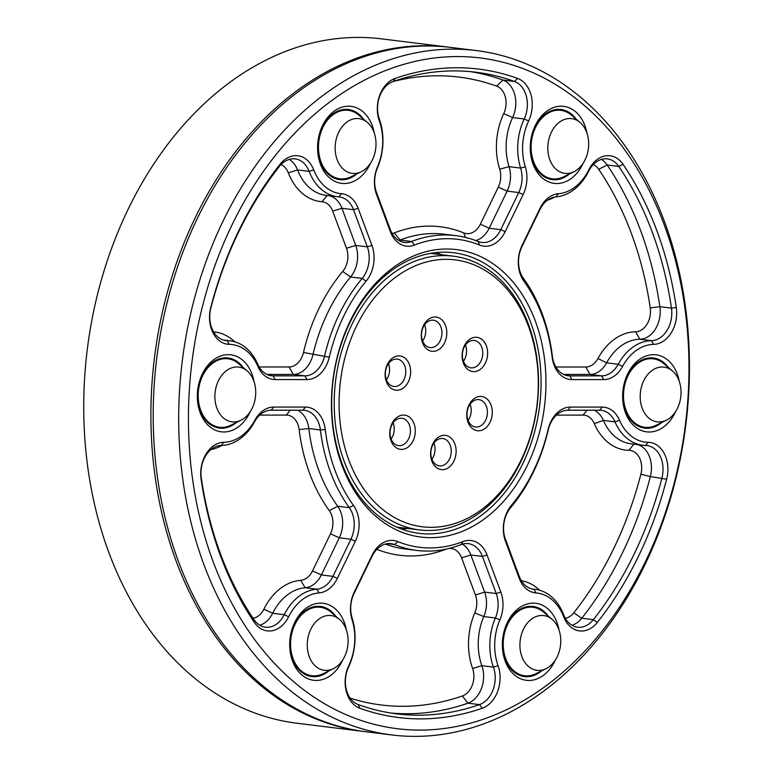 <?xml version="1.0" encoding="UTF-8"?>
<svg xmlns="http://www.w3.org/2000/svg" width="774" height="774" viewBox="0 0 774 774"><rect width="100%" height="100%" fill="white"/><g stroke="black" fill="none" stroke-linecap="round" stroke-linejoin="round"><path stroke-width="1.16" d="M537.766 369.353A134.473 98.985 97 0 0 428.322 261.486A134.473 98.985 97 0 0 339.631 417.302A134.473 98.985 97 0 0 449.075 525.169A134.473 98.985 97 0 0 537.766 369.353M334.774 417.631A137.917 101.52 -83 0 1 453.283 256.165A137.917 101.52 -83 0 1 537.988 368.453A137.917 101.52 -83 0 1 419.489 529.919A137.917 101.52 -83 0 1 334.774 417.631M410.578 369.991A17.241 12.694 -83 0 1 399.2 389.97A17.241 12.694 -83 0 1 385.171 376.145A17.241 12.694 -83 0 1 396.54 356.166A17.241 12.694 -83 0 1 410.578 369.991M385.394 375.235A13.797 10.149 97 0 0 393.869 386.468A13.797 10.149 97 0 0 405.721 370.32A13.797 10.149 97 0 0 397.246 359.097A13.797 10.149 97 0 0 385.394 375.235M446.743 331.098A17.241 12.694 -83 0 1 435.375 351.067A17.241 12.694 -83 0 1 421.346 337.241A17.241 12.694 -83 0 1 432.714 317.263A17.241 12.694 -83 0 1 446.743 331.098M421.569 336.342A13.797 10.149 97 0 0 430.034 347.574A13.797 10.149 97 0 0 441.886 331.427A13.797 10.149 97 0 0 433.421 320.194A13.797 10.149 97 0 0 421.569 336.342M415.232 429.154A17.241 12.694 -83 0 1 403.864 449.133A17.241 12.694 -83 0 1 389.825 435.298A17.241 12.694 -83 0 1 401.203 415.328A17.241 12.694 -83 0 1 415.232 429.154M390.057 434.398A13.797 10.149 97 0 0 398.523 445.631A13.797 10.149 97 0 0 410.375 429.483A13.797 10.149 97 0 0 401.899 418.25A13.797 10.149 97 0 0 390.057 434.398M487.572 351.357A17.241 12.694 -83 0 1 476.204 371.336A17.241 12.694 -83 0 1 462.165 357.501A17.241 12.694 -83 0 1 473.543 337.532A17.241 12.694 -83 0 1 487.572 351.357M462.397 356.601A13.797 10.149 97 0 0 470.863 367.834A13.797 10.149 97 0 0 482.715 351.686A13.797 10.149 97 0 0 474.239 340.454A13.797 10.149 97 0 0 462.397 356.601M456.06 449.413A17.241 12.694 -83 0 1 444.682 469.392A17.241 12.694 -83 0 1 430.654 455.567A17.241 12.694 -83 0 1 442.022 435.588A17.241 12.694 -83 0 1 456.06 449.413M430.876 454.667A13.797 10.149 97 0 0 439.351 465.89A13.797 10.149 97 0 0 451.203 449.742A13.797 10.149 97 0 0 442.728 438.519A13.797 10.149 97 0 0 430.876 454.667M492.225 410.52A17.241 12.694 -83 0 1 480.857 430.499A17.241 12.694 -83 0 1 466.828 416.664A17.241 12.694 -83 0 1 478.197 396.685A17.241 12.694 -83 0 1 492.225 410.52M467.051 415.764A13.797 10.149 97 0 0 475.517 426.996A13.797 10.149 97 0 0 487.368 410.849A13.797 10.149 97 0 0 478.903 399.616A13.797 10.149 97 0 0 467.051 415.764M386.449 379.908A13.797 10.149 97 0 0 389.506 368.318A13.797 10.149 97 0 0 388.451 363.654M422.614 341.005A13.797 10.149 97 0 0 425.671 329.424A13.797 10.149 97 0 0 424.626 324.751M463.442 361.274A13.797 10.149 97 0 0 466.499 349.684A13.797 10.149 97 0 0 465.455 345.02M468.096 420.437A13.797 10.149 97 0 0 471.153 408.846A13.797 10.149 97 0 0 470.108 404.173M431.931 459.33A13.797 10.149 97 0 0 434.988 447.74A13.797 10.149 97 0 0 433.933 443.076M391.102 439.071A13.797 10.149 97 0 0 394.159 427.48A13.797 10.149 97 0 0 393.115 422.817M499.201 268.355A144.815 106.599 -83 0 1 527.288 465.493A144.815 106.599 -83 0 1 378.205 518.309A144.815 106.599 -83 0 1 350.119 321.162A144.815 106.599 -83 0 1 499.201 268.355M377.325 515.039A141.361 104.055 97 0 0 419.063 533.344A141.361 104.055 97 0 0 533.528 435.636A141.361 104.055 97 0 0 495.437 271.045A141.361 104.055 97 0 0 453.699 252.74A141.361 104.055 97 0 0 339.244 350.448A141.361 104.055 97 0 0 377.325 515.039M401.938 529.203A141.361 104.055 97 0 0 407.414 528.429M280.062 164.282A29.306 21.575 -83 0 1 306.533 159.541A29.306 21.575 -83 0 1 313.731 169.893A49.13 36.165 97 0 0 325.796 187.25A49.13 36.165 97 0 0 341.469 193.732A29.306 21.575 -83 0 1 350.816 197.593A29.306 21.575 -83 0 1 358.139 208.283L371.936 245.406A29.306 21.575 -83 0 1 366.092 281.185A155.158 114.213 97 0 0 329.298 357.191A29.306 21.575 -83 0 1 306.988 379.579L275.225 379.57A29.306 21.575 -83 0 1 257.877 366.412A49.13 36.165 97 0 0 229.278 344.353A29.306 21.575 -83 0 1 210.76 307.442A326.696 240.472 -83 0 1 280.062 164.282L279.414 166.42A323.242 237.937 97 0 0 210.847 308.071A25.861 19.031 97 0 0 225.718 340.531A25.861 19.031 97 0 0 227.188 340.637A52.584 38.7 -83 0 1 230.168 340.841A52.584 38.7 -83 0 1 245.697 347.652A52.584 38.7 -83 0 1 257.79 364.244A25.861 19.031 97 0 0 271.384 375.748A25.861 19.031 97 0 0 273.106 375.854L304.869 375.854A25.861 19.031 97 0 0 324.548 356.108A158.602 116.748 -83 0 1 362.155 278.408A25.861 19.031 97 0 0 367.321 246.838L353.524 209.715A25.861 19.031 97 0 0 347.062 200.282A25.861 19.031 97 0 0 339.428 196.935A25.861 19.031 97 0 0 338.809 196.877A52.584 38.7 -83 0 1 337.561 196.751A52.584 38.7 -83 0 1 322.032 189.94A52.584 38.7 -83 0 1 309.126 171.364A25.861 19.031 97 0 0 302.779 162.23A25.861 19.031 97 0 0 295.146 158.883A25.861 19.031 97 0 0 279.414 166.42M370.504 163.208A38.787 28.551 -83 0 1 330.111 178.33A38.787 28.551 -83 0 1 322.594 125.523A38.787 28.551 -83 0 1 362.522 111.379A38.787 28.551 -83 0 1 374.239 132.925M363.451 119.08A35.343 26.016 97 0 0 358.768 114.068A35.343 26.016 97 0 0 322.381 126.955A35.343 26.016 97 0 0 329.24 175.059A35.343 26.016 97 0 0 356.669 174.005M517.642 78.435A29.306 21.575 -83 0 1 522.798 81.386A29.306 21.575 -83 0 1 528.652 120.947A49.13 36.165 97 0 0 525.314 166.836A29.306 21.575 -83 0 1 523.156 194.555L505.19 231.668A29.306 21.575 -83 0 1 479.551 245.068A155.158 114.213 97 0 0 414.496 245.058A29.306 21.575 -83 0 1 390.357 231.658L376.561 194.545A29.306 21.575 -83 0 1 377.519 166.826A49.13 36.165 97 0 0 379.328 120.938A29.306 21.575 -83 0 1 395.108 78.426A326.696 240.472 -83 0 1 517.642 78.435L514.487 81.473A323.242 237.937 97 0 0 475.991 72.234A323.242 237.937 97 0 0 393.26 81.464A25.861 19.031 97 0 0 379.328 118.973A52.584 38.7 -83 0 1 377.393 168.084A25.861 19.031 97 0 0 376.541 192.542L390.338 229.655A25.861 19.031 97 0 0 404.434 242.436A25.861 19.031 97 0 0 411.642 241.478A158.602 116.748 -83 0 1 455.818 235.635A158.602 116.748 -83 0 1 478.139 241.488A25.861 19.031 97 0 0 481.776 242.436A25.861 19.031 97 0 0 500.768 229.665L518.735 192.552A25.861 19.031 97 0 0 520.631 168.093A52.584 38.7 -83 0 1 524.201 118.983A25.861 19.031 97 0 0 519.044 84.076A25.861 19.031 97 0 0 514.487 81.473L502.906 80.041A25.861 19.031 -83 0 1 507.463 82.654A25.861 19.031 -83 0 1 512.62 117.551A52.584 38.7 97 0 0 509.05 166.662A25.861 19.031 -83 0 1 507.154 191.12L489.187 228.233A25.861 19.031 -83 0 1 475.836 240.579M588.753 169.912A29.306 21.575 -83 0 1 618.765 159.56A29.306 21.575 -83 0 1 623.051 164.311A326.696 240.472 -83 0 1 676.283 307.481A29.306 21.575 -83 0 1 653.624 344.382A49.13 36.165 97 0 0 622.548 366.441A29.306 21.575 -83 0 1 603.72 379.599L571.957 379.589A29.306 21.575 -83 0 1 552.162 357.211A155.158 114.213 97 0 0 523.901 281.194A29.306 21.575 -83 0 1 522.063 245.416L540.029 208.293A29.306 21.575 -83 0 1 558.335 193.742A49.13 36.165 97 0 0 588.753 169.912L588.53 171.383A52.584 38.7 -83 0 1 555.974 196.886A25.861 19.031 97 0 0 539.826 209.735L521.86 246.848A25.861 19.031 97 0 0 523.476 278.417A158.602 116.748 -83 0 1 552.365 356.117A25.861 19.031 97 0 0 568.106 375.767A25.861 19.031 97 0 0 569.828 375.874L601.591 375.874A25.861 19.031 97 0 0 618.203 364.264A52.584 38.7 -83 0 1 651.466 340.666A25.861 19.031 97 0 0 671.455 308.1A323.242 237.937 97 0 0 618.794 166.439A25.861 19.031 97 0 0 615.001 162.25A25.861 19.031 97 0 0 607.367 158.902A25.861 19.031 97 0 0 588.53 171.383M583.161 163.217A38.787 28.551 -83 0 1 542.768 178.339A38.787 28.551 -83 0 1 535.25 125.533A38.787 28.551 -83 0 1 575.179 111.388A38.787 28.551 -83 0 1 586.895 132.944M576.108 119.099A35.343 26.016 97 0 0 571.425 114.078A35.343 26.016 97 0 0 535.037 126.965A35.343 26.016 97 0 0 541.897 175.079A35.343 26.016 97 0 0 569.325 174.024M675.538 411.7A38.787 28.551 -83 0 1 635.154 426.822A38.787 28.551 -83 0 1 627.627 374.016A38.787 28.551 -83 0 1 667.565 359.871A38.787 28.551 -83 0 1 679.282 381.418M668.494 367.573A35.343 26.016 97 0 0 663.802 362.561A35.343 26.016 97 0 0 627.424 375.448A35.343 26.016 97 0 0 634.274 423.562A35.343 26.016 97 0 0 661.712 422.507M602.172 407.085A29.306 21.575 -83 0 1 612.776 410.994A29.306 21.575 -83 0 1 619.519 420.243A49.13 36.165 97 0 0 630.829 435.743A49.13 36.165 97 0 0 648.119 442.302A29.306 21.575 -83 0 1 658.442 446.211A29.306 21.575 -83 0 1 666.646 479.212A326.696 240.472 -83 0 1 597.344 622.373A29.306 21.575 -83 0 1 563.666 616.762A49.13 36.165 97 0 0 535.927 592.923A29.306 21.575 -83 0 1 519.257 578.371L505.461 541.258A29.306 21.575 -83 0 1 511.314 505.47A155.158 114.213 97 0 0 548.108 429.464A29.306 21.575 -83 0 1 570.409 407.085L602.172 407.085L599.666 410.23L567.903 410.23A25.861 19.031 97 0 0 548.224 429.976A158.602 116.748 -83 0 1 510.608 507.676A25.861 19.031 97 0 0 505.441 539.255L519.248 576.369A25.861 19.031 97 0 0 533.344 589.149A25.861 19.031 97 0 0 533.954 589.207A52.584 38.7 -83 0 1 535.202 589.333A52.584 38.7 -83 0 1 550.73 596.144A52.584 38.7 -83 0 1 563.636 614.72A25.861 19.031 97 0 0 577.627 627.201A25.861 19.031 97 0 0 593.348 619.674A323.242 237.937 97 0 0 661.925 478.022A25.861 19.031 97 0 0 654.678 448.901A25.861 19.031 97 0 0 647.045 445.553A25.861 19.031 97 0 0 645.584 445.456A52.584 38.7 -83 0 1 642.594 445.243A52.584 38.7 -83 0 1 627.075 438.432A52.584 38.7 -83 0 1 614.972 421.849A25.861 19.031 97 0 0 609.022 413.684A25.861 19.031 97 0 0 601.388 410.336A25.861 19.031 97 0 0 599.666 410.23M555.268 660.164A38.787 28.551 -83 0 1 514.874 675.286A38.787 28.551 -83 0 1 507.347 622.48A38.787 28.551 -83 0 1 547.286 608.335A38.787 28.551 -83 0 1 559.002 629.881M548.215 616.046A35.343 26.016 97 0 0 543.532 611.025A35.343 26.016 97 0 0 507.144 623.912A35.343 26.016 97 0 0 514.004 672.026A35.343 26.016 97 0 0 541.432 670.971M462.9 541.597A29.306 21.575 -83 0 1 479.716 544.306A29.306 21.575 -83 0 1 487.039 554.997L500.846 592.11A29.306 21.575 -83 0 1 499.888 619.829A49.13 36.165 97 0 0 498.069 665.717A29.306 21.575 -83 0 1 482.289 708.229A326.696 240.472 -83 0 1 359.755 708.22A29.306 21.575 -83 0 1 348.755 665.708A49.13 36.165 97 0 0 352.093 619.819A29.306 21.575 -83 0 1 354.24 592.1L372.207 554.987A29.306 21.575 -83 0 1 397.846 541.587A155.158 114.213 97 0 0 462.9 541.597L461.13 544.606A158.602 116.748 -83 0 1 416.954 550.449A158.602 116.748 -83 0 1 394.624 544.596A25.861 19.031 97 0 0 390.986 543.648A25.861 19.031 97 0 0 372.004 556.419L354.037 593.542A25.861 19.031 97 0 0 352.131 617.991A52.584 38.7 -83 0 1 348.561 667.101A25.861 19.031 97 0 0 358.275 704.611A323.242 237.937 97 0 0 396.781 713.851A323.242 237.937 97 0 0 479.512 704.621A25.861 19.031 97 0 0 493.435 667.111A52.584 38.7 -83 0 1 495.379 618A25.861 19.031 97 0 0 496.221 593.542L482.425 556.429A25.861 19.031 97 0 0 475.962 546.995A25.861 19.031 97 0 0 468.328 543.648A25.861 19.031 97 0 0 461.13 544.606M305.449 407.066A29.306 21.575 -83 0 1 316.053 410.975A29.306 21.575 -83 0 1 325.235 429.444A155.158 114.213 97 0 0 353.495 505.461A29.306 21.575 -83 0 1 355.334 541.249L337.367 578.362A29.306 21.575 -83 0 1 319.062 592.913A49.13 36.165 97 0 0 288.644 616.743A29.306 21.575 -83 0 1 254.346 622.354A326.696 240.472 -83 0 1 201.114 479.183A29.306 21.575 -83 0 1 223.783 442.273A49.13 36.165 97 0 0 254.859 420.224A29.306 21.575 -83 0 1 273.686 407.066L305.449 407.066L302.934 410.21L271.171 410.21A25.861 19.031 97 0 0 254.559 421.82A52.584 38.7 -83 0 1 221.306 445.427A25.861 19.031 97 0 0 201.308 477.984A323.242 237.937 97 0 0 253.978 619.645A25.861 19.031 97 0 0 265.395 627.182A25.861 19.031 97 0 0 284.242 614.701A52.584 38.7 -83 0 1 316.789 589.198A25.861 19.031 97 0 0 332.946 576.359L350.912 539.246A25.861 19.031 97 0 0 349.287 507.667A158.602 116.748 -83 0 1 320.397 429.967A25.861 19.031 97 0 0 312.29 413.664A25.861 19.031 97 0 0 304.656 410.317A25.861 19.031 97 0 0 302.934 410.21M342.611 660.145A38.787 28.551 -83 0 1 302.218 675.267A38.787 28.551 -83 0 1 294.701 622.46A38.787 28.551 -83 0 1 334.629 608.316A38.787 28.551 -83 0 1 346.346 629.872M335.558 616.027A35.343 26.016 97 0 0 330.875 611.005A35.343 26.016 97 0 0 294.488 623.892A35.343 26.016 97 0 0 301.347 672.006A35.343 26.016 97 0 0 328.776 670.952M250.225 411.671A38.787 28.551 -83 0 1 209.841 426.793A38.787 28.551 -83 0 1 202.314 373.987A38.787 28.551 -83 0 1 242.252 359.842A38.787 28.551 -83 0 1 253.969 381.389M243.181 367.544A35.343 26.016 97 0 0 238.489 362.532A35.343 26.016 97 0 0 202.111 375.419A35.343 26.016 97 0 0 208.961 423.533A35.343 26.016 97 0 0 236.399 422.478M579.861 101.713A337.899 248.725 97 0 0 232.007 224.944A337.899 248.725 97 0 0 297.535 684.942A337.899 248.725 97 0 0 645.39 561.711A337.899 248.725 97 0 0 579.861 101.713M290.027 690.321A344.798 253.804 -83 0 1 197.138 288.876A344.798 253.804 -83 0 1 476.31 50.562A344.798 253.804 -83 0 1 578.11 95.192A344.798 253.804 -83 0 1 671 496.637A344.798 253.804 -83 0 1 391.818 734.952A344.798 253.804 -83 0 1 290.027 690.321M601.427 159.425A25.861 19.031 -83 0 1 603.42 160.818A25.861 19.031 -83 0 1 607.213 165.007A323.242 237.937 -83 0 1 659.874 306.668A25.861 19.031 -83 0 1 639.885 339.235A52.584 38.7 97 0 0 606.623 362.832A25.861 19.031 -83 0 1 590.011 374.442L563.636 374.442M555.906 367.002L585.763 367.002A18.963 13.961 97 0 0 597.944 358.488A59.472 43.779 -83 0 1 635.57 331.785A18.963 13.961 97 0 0 650.228 307.907A316.343 232.868 97 0 0 598.689 169.274A18.963 13.961 97 0 0 595.912 166.197A18.963 13.961 97 0 0 593.271 164.572M594.277 410.23A25.861 19.031 -83 0 1 597.441 412.261A25.861 19.031 -83 0 1 603.391 420.417A52.584 38.7 97 0 0 615.494 437.01A52.584 38.7 97 0 0 631.013 443.812L642.594 445.243M565.33 618.281A18.963 13.961 97 0 0 573.786 612.834A316.343 232.868 97 0 0 640.891 474.201A18.963 13.961 97 0 0 635.589 452.848A18.963 13.961 97 0 0 628.914 450.323A59.472 43.779 -83 0 1 607.977 442.389A59.472 43.779 -83 0 1 594.287 423.62A18.963 13.961 97 0 0 589.923 417.641A18.963 13.961 97 0 0 583.064 415.106L556.448 415.106M637.97 444.673A25.861 19.031 -83 0 1 643.097 447.469A25.861 19.031 -83 0 1 650.344 476.591A323.242 237.937 -83 0 1 581.767 618.242A25.861 19.031 -83 0 1 571.986 625.257M462.388 544.17A25.861 19.031 -83 0 1 464.381 545.564A25.861 19.031 -83 0 1 470.844 554.997L484.64 592.12A25.861 19.031 -83 0 1 483.798 616.568A52.584 38.7 97 0 0 481.854 665.679A25.861 19.031 -83 0 1 467.931 703.189A323.242 237.937 -83 0 1 390.996 713.038M350.167 698.148A316.343 232.868 97 0 0 462.378 695.971A18.963 13.961 97 0 0 472.585 668.465A59.472 43.779 -83 0 1 474.781 612.911A18.963 13.961 97 0 0 475.41 594.983L461.604 557.861A18.963 13.961 97 0 0 456.873 550.943A18.963 13.961 97 0 0 448.968 548.466M446.259 549.095A18.963 13.961 97 0 0 445.988 549.192A165.501 121.828 -83 0 1 376.899 549.308M297.545 410.21A25.861 19.031 -83 0 1 300.709 412.242A25.861 19.031 -83 0 1 308.816 428.535A158.602 116.748 97 0 0 337.706 506.235A25.861 19.031 -83 0 1 339.331 537.814L321.365 574.927A25.861 19.031 -83 0 1 305.208 587.766A52.584 38.7 97 0 0 272.661 613.269A25.861 19.031 -83 0 1 259.764 625.237M253.05 618.271A18.963 13.961 97 0 0 263.847 609.186A59.472 43.779 -83 0 1 300.66 580.336A18.963 13.961 97 0 0 312.512 570.922L330.479 533.808A18.963 13.961 97 0 0 329.289 510.646A165.501 121.828 -83 0 1 299.141 429.57A18.963 13.961 97 0 0 293.201 417.621A18.963 13.961 97 0 0 286.341 415.087L259.725 415.087M289.195 159.405A25.861 19.031 -83 0 1 291.198 160.798A25.861 19.031 -83 0 1 297.545 169.932A52.584 38.7 97 0 0 310.451 188.508A52.584 38.7 97 0 0 325.98 195.319L337.561 196.751M259.174 366.982L289.041 366.982A18.963 13.961 97 0 0 303.476 352.499A165.501 121.828 -83 0 1 342.718 271.422A18.963 13.961 97 0 0 346.5 248.27L332.704 211.147A18.963 13.961 97 0 0 327.963 204.23A18.963 13.961 97 0 0 321.916 201.733A59.472 43.779 -83 0 1 302.944 193.887A59.472 43.779 -83 0 1 288.334 172.883A18.963 13.961 97 0 0 283.681 166.178A18.963 13.961 97 0 0 281.049 164.552M328.911 195.677A25.861 19.031 -83 0 1 335.481 198.85A25.861 19.031 -83 0 1 341.944 208.283L355.74 245.406A25.861 19.031 -83 0 1 350.574 276.976A158.602 116.748 97 0 0 312.967 354.676A25.861 19.031 -83 0 1 293.288 374.423L266.914 374.423M392.147 233.506A18.963 13.961 97 0 0 394.353 232.887A165.501 121.828 -83 0 1 463.742 232.897A18.963 13.961 97 0 0 480.335 224.228L498.301 187.115A18.963 13.961 97 0 0 499.694 169.177A59.472 43.779 -83 0 1 503.739 113.623A18.963 13.961 97 0 0 499.956 88.033A18.963 13.961 97 0 0 496.608 86.117A316.343 232.868 97 0 0 392.94 81.58M391.818 734.952L366.344 731.807A344.798 253.804 -83 0 1 264.544 687.177A344.798 253.804 -83 0 1 171.654 285.732A344.798 253.804 -83 0 1 450.836 47.417L476.31 50.562M554.716 197.041A59.472 43.779 -83 0 1 547.46 200.214M470.186 71.614A323.242 237.937 -83 0 1 502.906 80.041L496.608 86.117M455.818 235.635L444.237 234.203A158.602 116.748 97 0 0 400.061 240.056A25.861 19.031 -83 0 1 398.803 240.482M221.945 445.408A59.472 43.779 -83 0 1 210.876 449.617M213.585 331.872A59.472 43.779 -83 0 1 234.735 341.789M521.337 580.713A59.472 43.779 -83 0 1 539.768 590.281M385.355 544.074A158.602 116.748 97 0 0 405.373 549.027L416.954 550.449M441.209 254.675A141.361 104.055 97 0 0 436.081 252.595M449.675 47.272A344.798 253.804 97 0 0 448.514 47.127L381.35 38.835A344.798 253.804 97 0 0 96.914 296.8A344.798 253.804 97 0 0 296.858 723.226L364.032 731.517A344.798 253.804 97 0 0 365.183 731.662M448.514 47.127A344.798 253.804 97 0 0 164.088 305.091A344.798 253.804 97 0 0 364.032 731.517M548.64 140.258A27.583 20.308 97 0 0 553.778 166.836A27.583 20.308 97 0 0 573.96 171.741A27.583 20.308 97 0 0 587.843 151.752A27.583 20.308 97 0 0 580.045 122.437A27.583 20.308 97 0 0 548.64 140.258M573.96 171.741L563.811 176.743A34.482 25.378 -83 0 1 538.578 170.619A34.482 25.378 -83 0 1 532.154 137.395A34.482 25.378 -83 0 1 571.425 115.123L580.045 122.437M670.565 369.537A27.583 20.308 97 0 0 642.768 382.956A27.583 20.308 97 0 0 650.673 419.44A27.583 20.308 97 0 0 666.346 420.214A27.583 20.308 97 0 0 680.772 396.975A27.583 20.308 97 0 0 672.432 370.92A27.583 20.308 97 0 0 670.565 369.537M666.346 420.214L656.197 425.226A34.482 25.378 -83 0 1 636.605 424.249A34.482 25.378 -83 0 1 626.727 378.641A34.482 25.378 -83 0 1 661.47 361.864A34.482 25.378 -83 0 1 663.802 363.596L672.432 370.92M311.506 627.849A27.583 20.308 97 0 0 310.819 660.106A27.583 20.308 97 0 0 333.41 668.668A27.583 20.308 97 0 0 343.879 658.026A27.583 20.308 97 0 0 339.496 619.374A27.583 20.308 97 0 0 311.506 627.849M333.41 668.668L323.261 673.67A34.482 25.378 -83 0 1 295.02 662.97A34.482 25.378 -83 0 1 295.871 622.654A34.482 25.378 -83 0 1 330.866 612.05L339.496 619.374M335.742 141.439A27.583 20.308 97 0 0 341.44 167.213A27.583 20.308 97 0 0 361.303 171.722A27.583 20.308 97 0 0 375.419 150.543A27.583 20.308 97 0 0 367.389 122.427A27.583 20.308 97 0 0 335.742 141.439M361.303 171.722L351.154 176.733A34.482 25.378 -83 0 1 326.328 171.093A34.482 25.378 -83 0 1 319.207 138.875A34.482 25.378 -83 0 1 358.768 115.103L367.389 122.427M215.723 388.645A27.583 20.308 97 0 0 220.832 415.27A27.583 20.308 97 0 0 241.033 420.195A27.583 20.308 97 0 0 254.898 400.264A27.583 20.308 97 0 0 247.119 370.891A27.583 20.308 97 0 0 215.723 388.645M241.033 420.195L230.884 425.197A34.482 25.378 -83 0 1 205.623 419.034A34.482 25.378 -83 0 1 199.237 385.771A34.482 25.378 -83 0 1 238.489 363.567L247.119 370.891M521.183 635.377A27.583 20.308 97 0 0 525.391 663.154A27.583 20.308 97 0 0 546.067 668.688A27.583 20.308 97 0 0 559.505 650.518A27.583 20.308 97 0 0 552.152 619.384A27.583 20.308 97 0 0 521.183 635.377M546.067 668.688L535.918 673.69A34.482 25.378 -83 0 1 510.076 666.772A34.482 25.378 -83 0 1 504.812 632.058A34.482 25.378 -83 0 1 543.522 612.06L552.152 619.384M338.809 196.877L341.469 193.732M645.584 445.456L648.119 442.302M583.064 415.106L586.944 410.23M628.914 450.323L633.887 444.17M290.221 410.21L286.341 415.087M321.916 201.733L327.209 195.474M597.944 358.488L606.623 362.832L618.203 364.264L622.548 366.441M653.624 344.382L651.466 340.666L639.885 339.235L635.57 331.785M566.413 375.448L569.828 375.874L571.957 379.589M603.72 379.599L601.591 375.874L590.011 374.442L585.763 367.002M623.051 164.311L618.794 166.439L607.213 165.007L598.689 169.274M650.228 307.907L659.874 306.668L671.455 308.1L676.283 307.481M499.694 169.177L509.05 166.662L520.631 168.093L525.314 166.836M528.652 120.947L524.201 118.983L512.62 117.551L503.739 113.623M480.335 224.228L489.187 228.233L500.768 229.665L505.19 231.668M523.156 194.555L518.735 192.552L507.154 191.12L498.301 187.115M394.353 232.887L400.061 240.056L411.642 241.478L414.496 245.058M329.289 510.646L337.706 506.235L349.287 507.667L353.495 505.461M325.235 429.444L320.397 429.967L308.816 428.535L299.141 429.57M312.512 570.922L321.365 574.927L332.946 576.359L337.367 578.362M355.334 541.249L350.912 539.246L339.331 537.814L330.479 533.808M263.847 609.186L272.661 613.269L284.242 614.701L288.644 616.743M319.062 592.913L316.789 589.198L305.208 587.766L300.66 580.336M313.731 169.893L309.126 171.364L297.545 169.932L288.334 172.883M346.5 248.27L355.74 245.406L367.321 246.838L371.936 245.406M358.139 208.283L353.524 209.715L341.944 208.283L332.704 211.147M303.476 352.499L329.298 357.191M366.092 281.185L362.155 278.408L350.574 276.976L342.718 271.422M269.681 375.429L273.106 375.854L275.225 379.57M306.988 379.579L304.869 375.854L293.288 374.423L289.041 366.982M224.276 340.27L227.188 340.637L229.278 344.353M532.725 589.062L533.954 589.207L535.927 592.923M619.519 420.243L614.972 421.849L603.391 420.417L594.287 423.62M666.646 479.212L650.344 476.591L640.891 474.201M573.786 612.834L581.767 618.242L593.348 619.674L597.344 622.373M397.846 541.587L394.624 544.596L387.223 543.687M475.41 594.983L484.64 592.12L496.221 593.542L500.846 592.11M487.039 554.997L482.425 556.429L470.844 554.997L461.604 557.861M472.585 668.465L481.854 665.679L493.435 667.111L498.069 665.717M499.888 619.829L495.379 618L483.798 616.568L474.781 612.911M482.289 708.229L479.512 704.621L467.931 703.189L462.378 695.971M463.742 232.897L465.513 237.395M254.346 622.354L253.978 619.645M201.114 479.183L201.308 477.984M271.171 410.21L273.686 407.066M223.783 442.273L221.306 445.427M254.559 421.82L254.859 420.224M359.755 708.22L358.275 704.611M348.755 665.708L348.561 667.101M372.004 556.419L372.207 554.987M352.093 619.819L352.131 617.991M354.037 593.542L354.24 592.1M563.666 616.762L563.636 614.72M567.903 410.23L570.409 407.085M519.257 578.371L519.248 576.369M548.224 429.976L548.108 429.464M505.461 541.258L505.441 539.255M510.608 507.676L511.314 505.47M521.86 246.848L522.063 245.416M540.029 208.293L539.826 209.735M558.335 193.742L555.974 196.886M523.476 278.417L523.901 281.194M552.365 356.117L552.162 357.211M390.338 229.655L390.357 231.658M376.561 194.545L376.541 192.542M377.519 166.826L377.393 168.084M379.328 120.938L379.328 118.973M478.139 241.488L479.551 245.068M395.108 78.426L393.26 81.464M210.847 308.071L210.76 307.442M257.877 366.412L257.79 364.244M430.615 253.369L453.283 256.165M396.82 527.123L419.489 529.919M223.212 339.989L230.168 340.841M532.28 588.975L535.202 589.333"/></g></svg>
